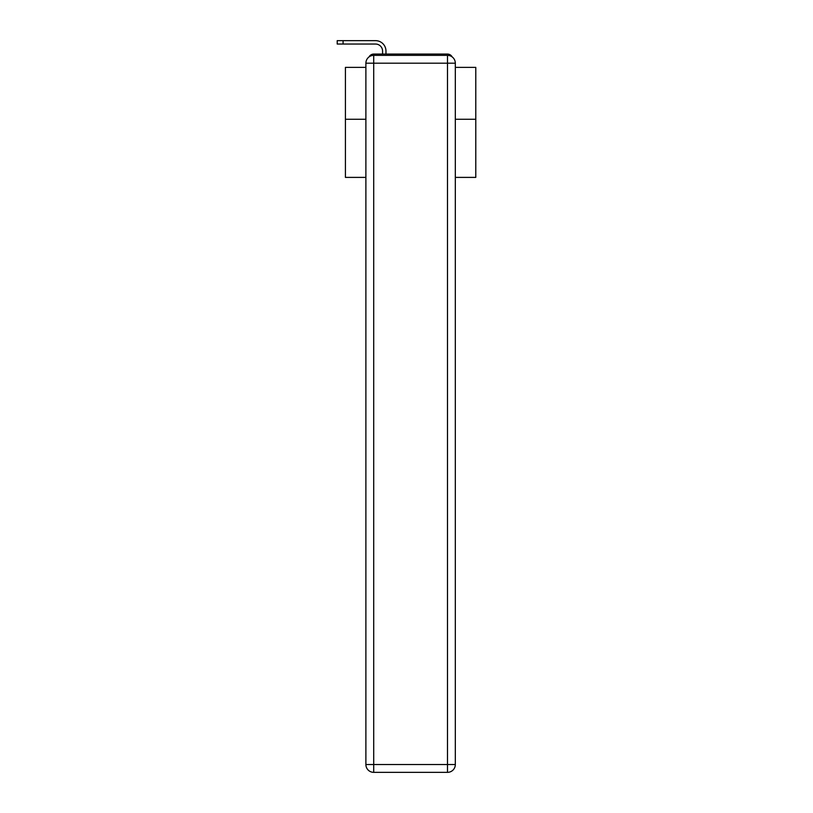 <?xml version="1.0" encoding="UTF-8"?>
<svg xmlns="http://www.w3.org/2000/svg" width="813" height="813" viewBox="0 0 813 813"><rect width="100%" height="100%" fill="white"/><g stroke="black" fill="none" stroke-linecap="round" stroke-linejoin="round"><path stroke-width="1.22" d="M455.321 177.397L475.788 177.397L475.788 67.377L455.321 67.377M365.891 119.257L345.423 119.257L345.423 67.377L365.891 67.377M345.423 119.257L345.423 177.397L365.891 177.397M452.13 56.9A5.213 5.213 0 0 0 447.496 54.075L373.716 54.075A5.213 5.213 0 0 0 369.082 56.9M475.788 119.257L455.321 119.257M373.716 54.075L382.577 54.075L382.577 51.077A7.043 7.043 0 0 0 375.545 44.044L337.212 44.044L337.212 40.65L375.545 40.65A10.427 10.427 0 0 1 385.972 51.077L385.972 54.075L390.27 54.075M430.941 54.075L447.496 54.075M373.716 55.375L447.496 55.375A7.825 7.825 0 0 1 455.321 63.201L455.321 764.525A7.825 7.825 0 0 1 447.496 772.35L373.716 772.35L373.716 764.525L447.496 764.525L447.496 63.201L373.716 63.201L373.716 764.525L365.891 764.525L365.891 63.201L373.716 63.201L373.716 55.375A7.825 7.825 0 0 0 365.891 63.201A7.825 7.825 0 0 1 373.716 55.375M365.891 764.525A7.825 7.825 0 0 0 373.716 772.35A7.825 7.825 0 0 1 365.891 764.525M382.577 51.077A7.043 7.043 0 0 0 375.545 44.044A7.043 7.043 0 0 1 382.577 51.077A7.043 7.043 0 0 0 375.545 44.044A7.043 7.043 0 0 1 382.577 51.077A7.043 7.043 0 0 0 375.545 44.044A7.043 7.043 0 0 1 382.577 51.077A7.043 7.043 0 0 0 375.545 44.044A7.043 7.043 0 0 1 382.577 51.077A7.043 7.043 0 0 0 375.545 44.044A7.043 7.043 0 0 1 382.577 51.077A7.043 7.043 0 0 0 375.545 44.044A7.043 7.043 0 0 1 382.577 51.077A7.043 7.043 0 0 0 375.545 44.044A7.043 7.043 0 0 1 382.577 51.077A7.043 7.043 0 0 0 375.545 44.044A7.043 7.043 0 0 1 382.577 51.077A7.043 7.043 0 0 0 375.545 44.044A7.043 7.043 0 0 1 382.577 51.077A7.043 7.043 0 0 0 375.545 44.044A7.043 7.043 0 0 1 382.577 51.077A7.043 7.043 0 0 0 375.545 44.044A7.043 7.043 0 0 1 382.577 51.077A7.043 7.043 0 0 0 375.545 44.044A7.043 7.043 0 0 1 382.577 51.077A7.043 7.043 0 0 0 375.545 44.044A7.043 7.043 0 0 1 382.577 51.077A7.043 7.043 0 0 0 375.545 44.044A7.043 7.043 0 0 1 382.577 51.077A7.043 7.043 0 0 0 375.545 44.044A7.043 7.043 0 0 1 382.577 51.077M343.076 40.65L375.545 40.65L343.076 40.65L375.545 40.65L343.076 40.65L375.545 40.65L343.076 40.65L375.545 40.65L343.076 40.65L375.545 40.65L343.076 40.65L375.545 40.65L343.076 40.65L375.545 40.65L343.076 40.65L375.545 40.65L343.076 40.65L375.545 40.65L343.076 40.65L375.545 40.65L343.076 40.65L375.545 40.65L343.076 40.65L375.545 40.65L343.076 40.65L375.545 40.65L343.076 40.65L375.545 40.65L343.076 40.65L375.545 40.65L343.076 40.65L343.076 44.044M447.496 772.35A7.825 7.825 0 0 0 455.321 764.525L447.496 764.525L447.496 772.35M455.321 63.201A7.825 7.825 0 0 0 447.496 55.375L447.496 63.201L455.321 63.201"/></g></svg>
